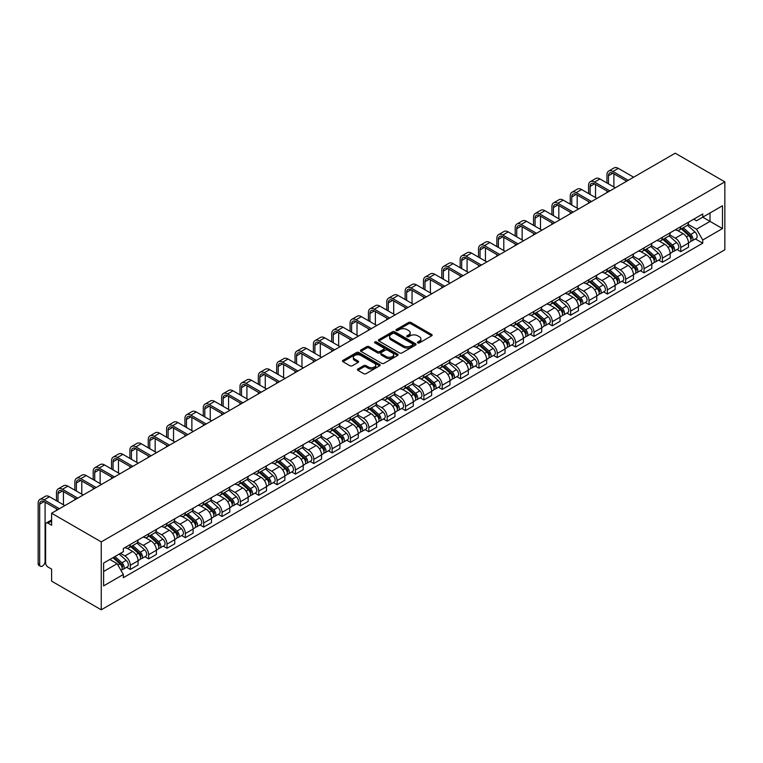<?xml version="1.0" encoding="UTF-8"?>
<svg xmlns="http://www.w3.org/2000/svg" width="763" height="763" viewBox="0 0 763 763"><rect width="100%" height="100%" fill="white"/><g stroke="black" fill="none" stroke-linecap="round" stroke-linejoin="round"><path stroke-width="1.14" d="M417.79 342.883A1.144 0.658 0 0 0 419.402 342.883L431.667 335.796A1.631 0.944 0 0 0 432.154 335.129A1.631 0.944 0 0 0 431.667 334.471L410.895 322.472A1.631 0.944 0 0 0 408.577 322.472L396.312 329.549A1.144 0.658 0 0 0 395.978 330.017A1.144 0.658 0 0 0 396.312 330.484A1.144 0.658 0 0 0 397.933 330.484L399.516 329.568A5.227 3.014 0 0 1 406.908 329.568L408.634 330.57A5.227 3.014 0 0 1 410.17 332.697A5.227 3.014 0 0 1 408.634 334.833L407.051 335.749A1.144 0.658 0 0 0 406.717 336.216A1.144 0.658 0 0 0 407.051 336.683A1.144 0.658 0 0 0 408.672 336.683L410.256 335.768A5.227 3.014 0 0 1 417.647 335.768L419.373 336.769A5.227 3.014 0 0 1 420.909 338.896A5.227 3.014 0 0 1 419.373 341.032L417.79 341.948A1.144 0.658 0 0 0 417.456 342.415A1.144 0.658 0 0 0 417.79 342.883L417.79 341.948M357.904 368.996A1.631 0.944 0 0 0 357.418 369.664A1.631 0.944 0 0 0 357.904 370.322L363.732 373.689A1.631 0.944 0 0 0 366.04 373.689L379.659 365.83A1.631 0.944 0 0 0 380.136 365.162A1.631 0.944 0 0 0 379.659 364.495L358.877 352.496A1.631 0.944 0 0 0 356.569 352.496L342.949 360.365A1.631 0.944 0 0 0 342.473 361.023A1.631 0.944 0 0 0 342.949 361.691L349.988 365.763A1.631 0.944 0 0 0 352.296 365.763L358.133 362.396A1.631 0.944 0 0 0 358.61 361.729A1.631 0.944 0 0 0 358.133 361.061L354.642 359.049A4.368 2.518 0 0 1 353.355 357.265A4.368 2.518 0 0 1 356.054 354.929A4.368 2.518 0 0 1 360.813 355.482L374.499 363.379A4.368 2.518 0 0 1 375.777 365.162A4.368 2.518 0 0 1 373.078 367.489A4.368 2.518 0 0 1 368.319 366.946L366.04 365.63A1.631 0.944 0 0 0 363.732 365.63L357.904 368.996L357.904 370.322M101.25 541.892L51.617 513.232L675.217 153.201L724.85 181.861L101.25 541.892L101.25 609.799L724.85 249.768L724.85 181.861M399.631 352.964A1.631 0.944 0 0 0 401.939 352.964L415.568 345.095A1.631 0.944 0 0 0 416.045 344.428A1.631 0.944 0 0 0 415.568 343.76L394.786 331.771A1.631 0.944 0 0 0 392.478 331.771L378.858 339.63A1.631 0.944 0 0 0 378.372 340.298A1.631 0.944 0 0 0 378.858 340.966L399.631 352.964M375.329 343.131A1.144 0.658 0 0 1 376.483 343.293L376.483 341.929L397.618 354.127A1.631 0.944 0 0 1 398.095 354.795A1.631 0.944 0 0 1 397.618 355.463L383.989 363.331A1.631 0.944 0 0 1 381.681 363.331L360.899 351.333L360.899 349.998A1.631 0.944 0 0 0 360.422 350.665A1.631 0.944 0 0 0 360.899 351.333M360.899 349.998L366.736 346.631A1.631 0.944 0 0 1 369.044 346.631L377.466 351.495A1.631 0.944 0 0 0 379.774 351.495L383.646 349.263A1.631 0.944 0 0 0 384.123 348.596A1.631 0.944 0 0 0 383.646 347.928L374.871 342.864A1.144 0.658 0 0 1 374.538 342.396A1.144 0.658 0 0 1 375.243 341.786A1.144 0.658 0 0 1 376.483 341.929M51.617 513.232L51.617 525.259L47.974 523.151A3.329 1.917 -120 0 0 46.305 522.989A3.329 1.917 -120 0 0 45.618 524.505L45.618 562.941A3.329 1.917 -120 0 0 47.974 567.014L51.617 569.122L51.617 581.139L101.25 609.799M680.739 226.678A7.649 4.416 60 0 1 679.156 230.111L686.919 225.629A7.649 4.416 -120 0 0 688.503 222.195M669.723 234.918L675.331 238.151A7.649 4.416 60 0 1 680.749 247.527L688.503 243.044A7.649 4.416 -120 0 0 683.095 233.669L677.544 230.464M688.503 243.044L688.503 247.183L680.749 251.666L677.019 249.52M679.156 230.111A7.649 4.416 60 0 1 675.389 229.768M680.749 247.527L680.749 251.666M662.398 237.274A7.649 4.416 60 0 1 660.815 240.707L668.569 236.225A7.649 4.416 -120 0 0 670.162 232.791M658.679 260.107L662.398 262.262L670.162 257.78L670.162 253.631A7.649 4.416 -120 0 0 664.745 244.265L659.194 241.06M660.815 240.707A7.649 4.416 60 0 1 657.048 240.364M651.383 245.505L656.981 248.748A7.649 4.416 60 0 1 662.398 258.113L662.398 262.262M644.048 247.861A7.649 4.416 60 0 1 642.465 251.294L650.229 246.811A7.649 4.416 -120 0 0 651.812 243.378M640.329 270.703L644.048 272.849L651.812 268.366L651.812 264.227A7.649 4.416 -120 0 0 646.404 254.861L640.844 251.647M642.465 251.294A7.649 4.416 60 0 1 638.698 250.951M633.032 256.101L638.641 259.344A7.649 4.416 60 0 1 644.048 268.71L644.048 272.849M625.698 258.457A7.649 4.416 60 0 1 624.115 261.89L631.878 257.408A7.649 4.416 -120 0 0 633.462 253.974M621.979 281.299L625.698 283.445L633.462 278.962L633.462 274.823A7.649 4.416 -120 0 0 628.054 265.448L622.494 262.243M624.115 261.89A7.649 4.416 60 0 1 620.348 261.547M614.682 266.697L620.29 269.93A7.649 4.416 60 0 1 625.698 279.306L625.698 283.445M607.348 269.053A7.649 4.416 60 0 1 605.765 272.486L613.528 268.004A7.649 4.416 -120 0 0 615.112 264.57M603.628 291.886L607.348 294.041L615.112 289.559L615.112 285.419A7.649 4.416 -120 0 0 609.704 276.044L604.143 272.839M605.765 272.486A7.649 4.416 60 0 1 601.997 272.143M596.332 277.293L601.94 280.526A7.649 4.416 60 0 1 607.348 289.892L607.348 294.041M589.007 279.639A7.649 4.416 60 0 1 587.415 283.073L595.178 278.6A7.649 4.416 -120 0 0 596.761 275.157M585.278 302.482L589.007 304.628L596.771 300.155L596.771 296.006A7.649 4.416 -120 0 0 591.354 286.64L585.803 283.426M587.415 283.073A7.649 4.416 60 0 1 583.657 282.73M577.992 287.88L583.59 291.123A7.649 4.416 60 0 1 589.007 300.488L589.007 304.628M570.657 290.236A7.649 4.416 60 0 1 569.074 293.669L576.838 289.187A7.649 4.416 -120 0 0 578.421 285.753M566.938 313.078L570.657 315.224L578.421 310.741L578.421 306.602A7.649 4.416 -120 0 0 573.003 297.227L567.453 294.022M569.074 293.669A7.649 4.416 60 0 1 565.307 293.326M559.641 298.476L565.249 301.709A7.649 4.416 60 0 1 570.657 311.085L570.657 315.224M552.307 300.832A7.649 4.416 60 0 1 550.724 304.265L558.487 299.783A7.649 4.416 -120 0 0 560.071 296.349M548.587 323.674L552.307 325.82L560.071 321.337L560.071 317.198A7.649 4.416 -120 0 0 554.663 307.823L549.102 304.618M550.724 304.265A7.649 4.416 60 0 1 546.957 303.922M541.291 309.072L546.899 312.305A7.649 4.416 60 0 1 552.307 321.671L552.307 325.82M533.957 311.418A7.649 4.416 60 0 1 532.374 314.861L540.137 310.379A7.649 4.416 -120 0 0 541.72 306.936M530.237 334.261L533.957 336.407L541.72 331.934L541.72 327.785A7.649 4.416 -120 0 0 536.313 318.419L530.752 315.205M532.374 314.861A7.649 4.416 60 0 1 528.606 314.509M522.941 319.659L528.549 322.902A7.649 4.416 60 0 1 533.957 332.267L533.957 336.407M515.607 322.015A7.649 4.416 60 0 1 514.024 325.448L521.787 320.965A7.649 4.416 -120 0 0 523.37 317.532M511.887 344.857L515.607 347.003L523.37 342.52L523.37 338.381A7.649 4.416 -120 0 0 517.963 329.006L512.412 325.801M514.024 325.448A7.649 4.416 60 0 1 510.256 325.105M504.591 330.255L510.199 333.488A7.649 4.416 60 0 1 515.607 342.864L515.607 347.003M497.266 332.611A7.649 4.416 60 0 1 495.683 336.044L503.437 331.562A7.649 4.416 -120 0 0 505.03 328.128M493.537 355.453L497.266 357.599L505.03 353.116L505.03 348.977A7.649 4.416 -120 0 0 499.612 339.602L494.062 336.397M495.683 336.044A7.649 4.416 60 0 1 491.916 335.701M486.25 340.851L491.849 344.084A7.649 4.416 60 0 1 497.266 353.46L497.266 357.599M478.916 343.197A7.649 4.416 60 0 1 477.333 346.64L485.096 342.158A7.649 4.416 -120 0 0 486.68 338.724M475.196 366.04L478.916 368.195L486.68 363.713L486.68 359.564A7.649 4.416 -120 0 0 481.272 350.198L475.711 346.984M477.333 346.64A7.649 4.416 60 0 1 473.565 346.288M467.9 351.438L473.508 354.681A7.649 4.416 60 0 1 478.916 364.046L478.916 368.195M460.566 353.794A7.649 4.416 60 0 1 458.983 357.227L466.746 352.744A7.649 4.416 -120 0 0 468.329 349.311M456.846 376.636L460.566 378.782L468.329 374.299L468.329 370.16A7.649 4.416 -120 0 0 462.922 360.785L457.361 357.58M458.983 357.227A7.649 4.416 60 0 1 455.215 356.884M449.55 362.034L455.158 365.267A7.649 4.416 60 0 1 460.566 374.643L460.566 378.782M442.216 364.39A7.649 4.416 60 0 1 440.632 367.823L448.396 363.341A7.649 4.416 -120 0 0 449.979 359.907M438.496 387.232L442.216 389.378L449.979 384.895L449.979 380.756A7.649 4.416 -120 0 0 444.571 371.381L439.011 368.176M440.632 367.823A7.649 4.416 60 0 1 436.865 367.48M431.2 372.63L436.808 375.863A7.649 4.416 60 0 1 442.216 385.239L442.216 389.378M423.875 374.976A7.649 4.416 60 0 1 422.282 378.419L430.046 373.937A7.649 4.416 -120 0 0 431.629 370.503M420.146 397.819L423.875 399.974L431.629 395.492L431.629 391.343A7.649 4.416 -120 0 0 426.221 381.977L420.671 378.772M422.282 378.419A7.649 4.416 60 0 1 418.515 378.066M412.85 383.217L418.458 386.459A7.649 4.416 60 0 1 423.875 395.825L423.875 399.974M405.525 385.573A7.649 4.416 60 0 1 403.942 389.006L411.705 384.523A7.649 4.416 -120 0 0 413.288 381.09M401.805 408.415L405.525 410.561L413.288 406.078L413.288 401.939A7.649 4.416 -120 0 0 407.871 392.573L402.32 389.359M403.942 389.006A7.649 4.416 60 0 1 400.174 388.663M394.509 393.813L400.117 397.046A7.649 4.416 60 0 1 405.525 406.421L405.525 410.561M387.175 396.169A7.649 4.416 60 0 1 385.592 399.602L393.355 395.12A7.649 4.416 -120 0 0 394.938 391.686M383.455 419.011L387.175 421.157L394.938 416.674L394.938 412.535A7.649 4.416 -120 0 0 389.531 403.16L383.97 399.955M385.592 399.602A7.649 4.416 60 0 1 381.824 399.259M376.159 404.409L381.767 407.642A7.649 4.416 60 0 1 387.175 417.018L387.175 421.157M368.825 406.765A7.649 4.416 60 0 1 367.241 410.198L375.005 405.716A7.649 4.416 -120 0 0 376.588 402.282M365.105 429.598L368.825 431.753L376.588 427.27L376.588 423.122A7.649 4.416 -120 0 0 371.18 413.756L365.62 410.551M367.241 410.198A7.649 4.416 60 0 1 363.474 409.845M357.809 414.996L363.417 418.238A7.649 4.416 60 0 1 368.825 427.604L368.825 431.753M350.475 417.351A7.649 4.416 60 0 1 348.891 420.785L356.655 416.302A7.649 4.416 -120 0 0 358.238 412.869M346.755 440.194L350.475 442.34L358.238 437.857L358.238 433.718A7.649 4.416 -120 0 0 352.83 424.352L347.279 421.138M348.891 420.785A7.649 4.416 60 0 1 345.124 420.442M339.459 425.592L345.067 428.825A7.649 4.416 60 0 1 350.475 438.2L350.475 442.34M332.134 427.948A7.649 4.416 60 0 1 330.551 431.381L338.305 426.899A7.649 4.416 -120 0 0 339.897 423.465M328.405 450.79L332.134 452.936L339.897 448.453L339.897 444.314A7.649 4.416 -120 0 0 334.48 434.939L328.929 431.734M330.551 431.381A7.649 4.416 60 0 1 326.783 431.038M321.118 436.188L326.717 439.421A7.649 4.416 60 0 1 332.134 448.797L332.134 452.936M313.784 438.544A7.649 4.416 60 0 1 312.201 441.977L319.964 437.495A7.649 4.416 -120 0 0 321.547 434.061M310.064 461.377L313.784 463.532L321.547 459.049L321.547 454.901A7.649 4.416 -120 0 0 316.14 445.535L310.579 442.33M312.201 441.977A7.649 4.416 60 0 1 308.433 441.634M302.768 446.775L308.376 450.017A7.649 4.416 60 0 1 313.784 459.383L313.784 463.532M295.434 449.13A7.649 4.416 60 0 1 293.85 452.564L301.614 448.091A7.649 4.416 -120 0 0 303.197 444.648M291.714 471.973L295.434 474.119L303.197 469.636L303.197 465.497A7.649 4.416 -120 0 0 297.789 456.131L292.229 452.917M293.85 452.564A7.649 4.416 60 0 1 290.083 452.221M284.418 457.371L290.026 460.614A7.649 4.416 60 0 1 295.434 469.979L295.434 474.119M277.083 459.727A7.649 4.416 60 0 1 275.5 463.16L283.264 458.677A7.649 4.416 -120 0 0 284.847 455.244M273.364 482.569L277.083 484.715L284.847 480.232L284.847 476.093A7.649 4.416 -120 0 0 279.439 466.718L273.879 463.513M275.5 463.16A7.649 4.416 60 0 1 271.733 462.817M266.068 467.967L271.676 471.2A7.649 4.416 60 0 1 277.083 480.576L277.083 484.715M258.743 470.323A7.649 4.416 60 0 1 257.15 473.756L264.914 469.274A7.649 4.416 -120 0 0 266.497 465.84M255.014 493.156L258.743 495.311L266.497 490.828L266.497 486.689A7.649 4.416 -120 0 0 261.089 477.314L255.538 474.109M257.15 473.756A7.649 4.416 60 0 1 253.383 473.413M247.717 478.563L253.326 481.796A7.649 4.416 60 0 1 258.743 491.162L258.743 495.311M240.393 480.909A7.649 4.416 60 0 1 238.809 484.343L246.573 479.87A7.649 4.416 -120 0 0 248.156 476.427M236.673 503.752L240.393 505.898L248.156 501.425L248.156 497.276A7.649 4.416 -120 0 0 242.739 487.91L237.188 484.696M238.809 484.343A7.649 4.416 60 0 1 235.042 484M229.377 489.15L234.975 492.393A7.649 4.416 60 0 1 240.393 501.758L240.393 505.898M222.043 491.506A7.649 4.416 60 0 1 220.459 494.939L228.223 490.456A7.649 4.416 -120 0 0 229.806 487.023M218.323 514.348L222.043 516.494L229.806 512.011L229.806 507.872A7.649 4.416 -120 0 0 224.398 498.497L218.838 495.292M220.459 494.939A7.649 4.416 60 0 1 216.692 494.596M211.027 499.746L216.635 502.979A7.649 4.416 60 0 1 222.043 512.355L222.043 516.494M203.692 502.102A7.649 4.416 60 0 1 202.109 505.535L209.873 501.053A7.649 4.416 -120 0 0 211.456 497.619M199.973 524.944L203.692 527.09L211.456 522.607L211.456 518.468A7.649 4.416 -120 0 0 206.048 509.093L200.488 505.888M202.109 505.535A7.649 4.416 60 0 1 198.342 505.192M192.677 510.342L198.285 513.575A7.649 4.416 60 0 1 203.692 522.951L203.692 527.09M185.342 512.688A7.649 4.416 60 0 1 183.759 516.131L191.523 511.649A7.649 4.416 -120 0 0 193.106 508.215M181.623 535.531L185.342 537.686L193.106 533.203L193.106 529.055A7.649 4.416 -120 0 0 187.698 519.689L182.138 516.475M183.759 516.131A7.649 4.416 60 0 1 179.992 515.778M174.326 520.929L179.934 524.171A7.649 4.416 60 0 1 185.342 533.537L185.342 537.686M167.002 523.284A7.649 4.416 60 0 1 165.409 526.718L173.172 522.235A7.649 4.416 -120 0 0 174.765 518.802M163.272 546.127L167.002 548.273L174.765 543.79L174.765 539.651A7.649 4.416 -120 0 0 169.348 530.275L163.797 527.071M165.409 526.718A7.649 4.416 60 0 1 161.651 526.375M155.986 531.525L161.584 534.758A7.649 4.416 60 0 1 167.002 544.133L167.002 548.273M148.651 533.881A7.649 4.416 60 0 1 147.068 537.314L154.832 532.832A7.649 4.416 -120 0 0 156.415 529.398M144.932 556.723L148.651 558.869L156.415 554.386L156.415 550.247A7.649 4.416 -120 0 0 150.998 540.872L145.447 537.667M147.068 537.314A7.649 4.416 60 0 1 143.301 536.971M137.636 542.121L143.244 545.354A7.649 4.416 60 0 1 148.651 554.73L148.651 558.869M130.301 544.467A7.649 4.416 60 0 1 128.718 547.91L136.482 543.428A7.649 4.416 -120 0 0 138.065 539.994M126.582 567.31L130.301 569.465L138.065 564.982L138.065 560.834A7.649 4.416 -120 0 0 132.657 551.468L127.097 548.254M128.718 547.91A7.649 4.416 60 0 1 124.951 547.557M120.42 553.366L124.894 555.95A7.649 4.416 60 0 1 130.301 565.316L130.301 569.465M693.739 219.172L696.505 220.765L722.494 205.762L710.029 212.963L710.029 221.384L696.505 229.186L688.073 224.322M103.606 571.497L117.13 563.685L123.358 574.482L103.606 585.898L103.606 563.075L123.358 551.668L123.358 548.483L702.742 213.974L702.742 217.169L722.494 228.576L702.742 239.983L696.505 229.186M722.494 205.762L722.494 228.576M123.358 574.482L123.358 577.677L702.742 243.178L702.742 239.983M117.13 563.685L109.834 559.479M695.37 238.924L702.742 243.178M418.248 343.045L419.373 342.387A5.227 3.014 0 0 0 420.909 340.26L420.909 338.896M410.17 332.697L410.17 334.06A5.227 3.014 0 0 1 408.634 336.187L407.509 336.845M431.667 334.471L431.667 335.796L410.895 323.827A1.631 0.944 0 0 0 408.577 323.827L396.77 330.646M415.568 343.76L415.568 345.095L394.786 333.126A1.631 0.944 0 0 0 392.478 333.126L378.877 340.975L378.858 339.63M412.678 344.895A1.144 0.658 0 0 0 413.012 344.428A1.144 0.658 0 0 0 412.678 343.96L394.442 333.431A1.144 0.658 0 0 0 392.821 333.431L391.152 334.404A5.227 3.014 0 0 0 389.616 336.531A5.227 3.014 0 0 0 391.152 338.667L403.617 345.868A5.227 3.014 0 0 0 411.009 345.868L412.678 344.895L412.678 346.259A1.144 0.658 0 0 0 413.012 345.792L413.012 344.428M389.616 336.531L389.616 337.895A5.227 3.014 0 0 0 391.152 340.021L391.152 338.667M412.678 346.259L411.009 347.222A5.227 3.014 0 0 1 403.617 347.222L391.152 340.021M360.928 351.342L366.736 347.985L366.736 346.631M384.123 348.596L384.123 349.959A1.631 0.944 0 0 1 383.646 350.618L379.774 352.859A1.631 0.944 0 0 1 377.466 352.859L369.044 347.985A1.631 0.944 0 0 0 366.736 347.985M376.483 343.293L397.59 355.472M386.212 356.55A4.368 2.518 0 0 0 390.971 357.094A4.368 2.518 0 0 0 393.67 354.766A4.368 2.518 0 0 0 392.392 352.983L387.566 350.198A1.631 0.944 0 0 0 385.258 350.198L381.395 352.43A1.631 0.944 0 0 0 380.918 353.097A1.631 0.944 0 0 0 381.395 353.765L386.212 356.55L386.212 357.904A4.368 2.518 0 0 0 390.971 358.448A4.368 2.518 0 0 0 393.67 356.121L393.67 354.766M380.918 353.097L380.918 354.452A1.631 0.944 0 0 0 381.395 355.119L381.395 353.765M386.212 357.904L381.395 355.119M375.777 365.162L375.777 366.517A4.368 2.518 0 0 1 373.078 368.844A4.368 2.518 0 0 1 368.319 368.3L366.04 366.984A1.631 0.944 0 0 0 363.732 366.984L357.923 370.341M353.355 357.265L353.355 358.62A4.368 2.518 0 0 0 354.642 360.403L354.642 359.049M358.105 362.406L354.642 360.403M379.64 365.839L358.877 353.851A1.631 0.944 0 0 0 356.569 353.851L342.969 361.71L342.949 360.365M681.273 228.89L688.751 235.557A4.158 2.403 60 0 1 690.057 241.995L688.503 242.892M681.473 229.072L684.993 231.103M682.027 228.452L690.353 235.881A1.993 1.154 60 0 1 690.973 238.962A1.993 1.154 60 0 1 690.792 239.038M683.276 227.736L690.753 234.403A4.158 2.403 60 0 1 692.06 240.841A4.158 2.403 60 0 1 690.801 240.974M687.444 225.238L694.988 231.962A4.158 2.403 60 0 1 696.295 238.39L692.06 240.841M608.473 183.864L608.473 175.786A6.238 3.605 60 0 1 609.761 172.924A6.238 3.605 60 0 1 612.88 173.239L626.7 181.213M633.643 177.207L618.288 168.346A8.403 4.845 -120 0 0 614.091 167.927L608.683 171.055A8.403 4.845 -120 0 0 606.938 174.899L606.938 182.977M628.226 180.335L612.88 171.475A8.403 4.845 -120 0 0 608.683 171.055M606.938 190.988L606.938 192.619M613.881 186.983L613.881 173.811M662.923 239.487L670.4 246.153A4.158 2.403 60 0 1 671.707 252.582L670.152 253.478M663.123 239.658L666.643 241.69M663.676 239.048L672.003 246.468A1.993 1.154 60 0 1 672.623 249.558A1.993 1.154 60 0 1 672.441 249.635M664.926 238.333L672.403 244.999A4.158 2.403 60 0 1 673.71 251.428A4.158 2.403 60 0 1 672.451 251.561M669.094 235.824L676.638 242.558A4.158 2.403 60 0 1 677.945 248.986L673.71 251.428M644.582 250.073L652.06 256.75A4.158 2.403 60 0 1 653.357 263.178L651.812 264.074M644.773 250.254L648.292 252.286M645.336 249.644L653.653 257.064A1.993 1.154 60 0 1 654.282 260.154A1.993 1.154 60 0 1 654.101 260.221M646.576 248.919L654.053 255.595A4.158 2.403 60 0 1 655.36 262.024A4.158 2.403 60 0 1 654.101 262.157M650.744 246.42L658.288 253.154A4.158 2.403 60 0 1 659.594 259.582L655.36 262.024M590.123 194.46L590.123 186.372A6.238 3.605 60 0 1 591.411 183.521A6.238 3.605 60 0 1 594.53 183.826L608.349 191.809M615.293 187.803L599.937 178.943A8.403 4.845 -120 0 0 595.741 178.523L590.333 181.651A8.403 4.845 -120 0 0 588.588 185.495L588.588 193.573M609.885 190.922L594.53 182.061A8.403 4.845 -120 0 0 590.333 181.651M588.588 201.585L588.588 203.216M595.531 197.579L595.531 184.408M571.773 205.047L571.773 196.968A6.238 3.605 60 0 1 573.061 194.117A6.238 3.605 60 0 1 576.179 194.422L589.999 202.405M596.943 198.39L581.597 189.529A8.403 4.845 -120 0 0 577.391 189.119L571.983 192.238A8.403 4.845 -120 0 0 570.247 196.081L570.247 204.169M591.535 201.518L576.179 192.657A8.403 4.845 -120 0 0 571.983 192.238M570.247 212.181L570.247 213.812M577.181 208.175L577.181 195.004M626.232 260.669L633.71 267.346A4.158 2.403 60 0 1 635.016 273.774L633.462 274.67M626.433 260.851L629.952 262.882M626.986 260.231L635.302 267.66A1.993 1.154 60 0 1 635.932 270.741A1.993 1.154 60 0 1 635.751 270.817M628.226 259.515L635.703 266.192A4.158 2.403 60 0 1 637.01 272.62A4.158 2.403 60 0 1 635.76 272.753M632.403 257.017L639.938 263.74A4.158 2.403 60 0 1 641.244 270.169L637.01 272.62M607.882 271.266L615.36 277.932A4.158 2.403 60 0 1 616.666 284.361L615.112 285.257M608.082 271.437L611.602 273.469M608.636 270.827L616.952 278.247A1.993 1.154 60 0 1 617.582 281.337A1.993 1.154 60 0 1 617.401 281.413M609.885 270.112L617.362 276.778A4.158 2.403 60 0 1 618.659 283.207A4.158 2.403 60 0 1 617.41 283.34M614.053 267.603L621.597 274.337A4.158 2.403 60 0 1 622.894 280.765L618.659 283.207M589.532 281.852L597.009 288.528A4.158 2.403 60 0 1 598.316 294.957L596.761 295.853M589.732 282.033L593.252 284.065M590.285 281.423L598.612 288.843A1.993 1.154 60 0 1 599.232 291.933A1.993 1.154 60 0 1 599.05 292M591.535 280.698L599.012 287.374A4.158 2.403 60 0 1 600.319 293.803A4.158 2.403 60 0 1 599.06 293.936M595.703 278.199L603.247 284.933A4.158 2.403 60 0 1 604.554 291.361L600.319 293.803M553.423 215.643L553.423 207.565A6.238 3.605 60 0 1 554.72 204.703A6.238 3.605 60 0 1 557.839 205.018L571.659 212.991M578.592 208.986L563.247 200.125A8.403 4.845 -120 0 0 559.05 199.706L553.633 202.834A8.403 4.845 -120 0 0 551.897 206.678L551.897 214.756M573.185 212.114L557.839 203.254A8.403 4.845 -120 0 0 553.633 202.834M551.897 222.777L551.897 224.398M558.831 218.762L558.831 205.59M535.073 226.239L535.073 218.151A6.238 3.605 60 0 1 536.37 215.3A6.238 3.605 60 0 1 539.489 215.605L553.309 223.588M560.242 219.582L544.896 210.722A8.403 4.845 -120 0 0 540.7 210.302L535.292 213.43A8.403 4.845 -120 0 0 533.547 217.274L533.547 225.352M554.835 222.701L539.489 213.84A8.403 4.845 -120 0 0 535.292 213.43M533.547 233.364L533.547 234.994M540.49 229.358L540.49 216.187M516.732 236.826L516.732 228.747A6.238 3.605 60 0 1 518.02 225.896A6.238 3.605 60 0 1 521.139 226.201L534.958 234.184M541.902 230.178L526.546 221.308A8.403 4.845 -120 0 0 522.35 220.898L516.942 224.017A8.403 4.845 -120 0 0 515.197 227.86L515.197 235.948M536.484 233.297L521.139 224.436A8.403 4.845 -120 0 0 516.942 224.017M515.197 243.96L515.197 245.591M522.14 239.954L522.14 226.783M571.182 292.448L578.659 299.125A4.158 2.403 60 0 1 579.966 305.553L578.421 306.449M571.382 292.63L574.901 294.661M571.945 292.01L580.261 299.439A1.993 1.154 60 0 1 580.891 302.52A1.993 1.154 60 0 1 580.7 302.596M573.185 291.294L580.662 297.971A4.158 2.403 60 0 1 581.969 304.399A4.158 2.403 60 0 1 580.71 304.532M577.353 288.796L584.897 295.519A4.158 2.403 60 0 1 586.203 301.948L581.969 304.399M498.382 247.422L498.382 239.344A6.238 3.605 60 0 1 499.67 236.482A6.238 3.605 60 0 1 502.788 236.797L516.608 244.77M523.552 240.765L508.206 231.904A8.403 4.845 -120 0 0 504 231.485L498.592 234.613A8.403 4.845 -120 0 0 496.856 238.457L496.856 246.535M518.144 243.893L502.788 235.033A8.403 4.845 -120 0 0 498.592 234.613M496.856 254.556L496.856 256.177M503.79 250.541L503.79 237.369M552.841 303.045L560.319 309.711A4.158 2.403 60 0 1 561.616 316.14L560.071 317.036M553.032 303.216L556.551 305.248M553.595 302.606L561.911 310.026A1.993 1.154 60 0 1 562.541 313.116A1.993 1.154 60 0 1 562.36 313.192M554.835 301.89L562.312 308.557A4.158 2.403 60 0 1 563.619 314.985A4.158 2.403 60 0 1 562.36 315.119M559.002 299.382L566.547 306.116A4.158 2.403 60 0 1 567.853 312.544L563.619 314.985M480.032 258.018L480.032 249.93A6.238 3.605 60 0 1 481.329 247.078A6.238 3.605 60 0 1 484.448 247.384L498.268 255.367M505.201 251.361L489.856 242.5A8.403 4.845 -120 0 0 485.649 242.081L480.242 245.209A8.403 4.845 -120 0 0 478.506 249.053L478.506 257.131M499.794 254.48L484.448 245.619A8.403 4.845 -120 0 0 480.242 245.209M478.506 265.142L478.506 266.773M485.44 261.137L485.44 247.965M534.491 313.631L541.968 320.307A4.158 2.403 60 0 1 543.275 326.736L541.72 327.632M534.691 313.812L538.211 315.844M535.245 313.202L543.561 320.622A1.993 1.154 60 0 1 544.191 323.712A1.993 1.154 60 0 1 544.009 323.779M536.494 312.477L543.962 319.153A4.158 2.403 60 0 1 545.268 325.582A4.158 2.403 60 0 1 544.019 325.715M540.662 309.978L548.196 316.712A4.158 2.403 60 0 1 549.503 323.14L545.268 325.582M461.682 268.605L461.682 260.526A6.238 3.605 60 0 1 462.979 257.675A6.238 3.605 60 0 1 466.098 257.98L479.917 265.963M486.851 261.957L471.505 253.087A8.403 4.845 -120 0 0 467.309 252.677L461.892 255.796A8.403 4.845 -120 0 0 460.156 259.649L460.156 267.727M481.443 265.076L466.098 256.215A8.403 4.845 -120 0 0 461.892 255.796M460.156 275.739L460.156 277.37M467.099 271.733L467.099 258.562M516.141 324.227L523.618 330.904A4.158 2.403 60 0 1 524.925 337.332L523.37 338.228M516.341 324.409L519.861 326.44M516.894 323.789L525.211 331.218A1.993 1.154 60 0 1 525.841 334.299A1.993 1.154 60 0 1 525.659 334.375M518.144 323.073L525.621 329.75A4.158 2.403 60 0 1 526.928 336.178A4.158 2.403 60 0 1 525.669 336.311M522.312 320.574L529.856 327.298A4.158 2.403 60 0 1 531.153 333.727L526.928 336.178M443.341 279.201L443.341 271.123A6.238 3.605 60 0 1 444.629 268.261A6.238 3.605 60 0 1 447.747 268.576L461.567 276.549M468.511 272.544L453.155 263.683A8.403 4.845 -120 0 0 448.959 263.273L443.551 266.392A8.403 4.845 -120 0 0 441.806 270.236L441.806 278.314M463.093 275.672L447.747 266.812A8.403 4.845 -120 0 0 443.551 266.392M441.806 286.335L441.806 287.956M448.749 282.329L448.749 269.148M497.791 334.823L505.268 341.49A4.158 2.403 60 0 1 506.575 347.928L505.02 348.815M497.991 334.995L501.51 337.027M498.544 334.385L506.87 341.814A1.993 1.154 60 0 1 507.49 344.895A1.993 1.154 60 0 1 507.309 344.971M499.794 333.669L507.271 340.336A4.158 2.403 60 0 1 508.578 346.764A4.158 2.403 60 0 1 507.319 346.898M503.961 331.161L511.506 337.895A4.158 2.403 60 0 1 512.812 344.323L508.578 346.764M424.991 289.797L424.991 281.709A6.238 3.605 60 0 1 426.279 278.857A6.238 3.605 60 0 1 429.397 279.163L443.217 287.146M450.16 283.14L434.805 274.279A8.403 4.845 -120 0 0 430.609 273.86L425.201 276.988A8.403 4.845 -120 0 0 423.455 280.832L423.455 288.91M444.743 286.259L429.397 277.398A8.403 4.845 -120 0 0 425.201 276.988M423.455 296.921L423.455 298.552M430.399 292.916L430.399 279.744M479.45 345.42L486.918 352.086A4.158 2.403 60 0 1 488.225 358.515L486.68 359.411M479.641 345.591L483.16 347.623M480.204 344.981L488.52 352.401A1.993 1.154 60 0 1 489.15 355.491A1.993 1.154 60 0 1 488.969 355.558M481.443 344.256L488.921 350.932A4.158 2.403 60 0 1 490.228 357.361A4.158 2.403 60 0 1 488.969 357.494M485.611 341.757L493.156 348.491A4.158 2.403 60 0 1 494.462 354.919L490.228 357.361M406.641 300.384L406.641 292.305A6.238 3.605 60 0 1 407.928 289.454A6.238 3.605 60 0 1 411.047 289.759L424.867 297.742M431.81 293.736L416.464 284.876A8.403 4.845 -120 0 0 412.258 284.456L406.851 287.575A8.403 4.845 -120 0 0 405.115 291.428L405.115 299.506M426.403 296.855L411.047 287.994A8.403 4.845 -120 0 0 406.851 287.575M405.115 307.518L405.115 309.149M412.049 303.512L412.049 290.341M461.1 356.006L468.577 362.683A4.158 2.403 60 0 1 469.884 369.111L468.329 370.007M461.3 356.187L464.82 358.219M461.853 355.577L470.17 362.997A1.993 1.154 60 0 1 470.8 366.087A1.993 1.154 60 0 1 470.618 366.154M463.093 354.852L470.571 361.528A4.158 2.403 60 0 1 471.877 367.957A4.158 2.403 60 0 1 470.628 368.09M467.271 352.353L474.805 359.077A4.158 2.403 60 0 1 476.112 365.515L471.877 367.957M388.291 310.98L388.291 302.901A6.238 3.605 60 0 1 389.588 300.04A6.238 3.605 60 0 1 392.707 300.355L406.526 308.328M413.46 304.323L398.114 295.462A8.403 4.845 -120 0 0 393.918 295.052L388.501 298.171A8.403 4.845 -120 0 0 386.765 302.014L386.765 310.102M408.052 307.451L392.707 298.591A8.403 4.845 -120 0 0 388.501 298.171M386.765 318.114L386.765 319.745M393.698 314.108L393.698 300.927M442.75 366.602L450.227 373.269A4.158 2.403 60 0 1 451.534 379.707L449.979 380.603M442.95 366.774L446.469 368.806M443.503 366.164L451.82 373.593A1.993 1.154 60 0 1 452.449 376.674A1.993 1.154 60 0 1 452.268 376.75M444.753 365.448L452.23 372.115A4.158 2.403 60 0 1 453.527 378.553A4.158 2.403 60 0 1 452.278 378.686M448.921 362.94L456.455 369.673A4.158 2.403 60 0 1 457.762 376.102L453.527 378.553M369.941 321.576L369.941 313.498A6.238 3.605 60 0 1 371.238 310.636A6.238 3.605 60 0 1 374.356 310.951L388.176 318.924M395.11 314.919L379.764 306.058A8.403 4.845 -120 0 0 375.568 305.639L370.15 308.767A8.403 4.845 -120 0 0 368.415 312.611L368.415 320.689M389.702 318.047L374.356 309.177A8.403 4.845 -120 0 0 370.15 308.767M368.415 328.7L368.415 330.331M375.358 324.695L375.358 311.523M424.4 377.199L431.877 383.865A4.158 2.403 60 0 1 433.184 390.294L431.629 391.19M424.6 377.37L428.119 379.402M425.153 376.76L433.479 384.18A1.993 1.154 60 0 1 434.099 387.27A1.993 1.154 60 0 1 433.918 387.337M426.403 376.045L433.88 382.711A4.158 2.403 60 0 1 435.187 389.14A4.158 2.403 60 0 1 433.928 389.273M430.57 373.536L438.115 380.27A4.158 2.403 60 0 1 439.421 386.698L435.187 389.14M351.6 332.163L351.6 324.084A6.238 3.605 60 0 1 352.887 321.233A6.238 3.605 60 0 1 356.006 321.538L369.826 329.521M376.769 325.515L361.414 316.655A8.403 4.845 -120 0 0 357.218 316.235L351.81 319.354A8.403 4.845 -120 0 0 350.064 323.207L350.064 331.285M371.352 328.634L356.006 319.773A8.403 4.845 -120 0 0 351.81 319.354M350.064 339.297L350.064 340.927M357.008 335.291L357.008 322.12M406.05 387.785L413.527 394.461A4.158 2.403 60 0 1 414.834 400.89L413.288 401.786M406.25 387.966L409.769 389.998M406.813 387.356L415.129 394.776A1.993 1.154 60 0 1 415.749 397.866A1.993 1.154 60 0 1 415.568 397.933M408.052 386.631L415.53 393.307A4.158 2.403 60 0 1 416.836 399.736A4.158 2.403 60 0 1 415.577 399.869M412.22 384.132L419.764 390.856A4.158 2.403 60 0 1 421.071 397.294L416.836 399.736M333.25 342.759L333.25 334.68A6.238 3.605 60 0 1 334.537 331.829A6.238 3.605 60 0 1 337.656 332.134L351.476 340.107M358.419 336.101L343.073 327.241A8.403 4.845 -120 0 0 338.867 326.831L333.46 329.95A8.403 4.845 -120 0 0 331.724 333.793L331.724 341.881M353.011 339.23L337.656 330.369A8.403 4.845 -120 0 0 333.46 329.95M331.724 349.893L331.724 351.524M338.658 345.887L338.658 332.706M387.709 398.381L395.186 405.048A4.158 2.403 60 0 1 396.483 411.486L394.938 412.382M387.9 398.553L391.419 400.594M388.462 397.943L396.779 405.372A1.993 1.154 60 0 1 397.409 408.453A1.993 1.154 60 0 1 397.227 408.529M389.702 397.227L397.18 403.894A4.158 2.403 60 0 1 398.486 410.332A4.158 2.403 60 0 1 397.227 410.465M393.87 394.719L401.414 401.452A4.158 2.403 60 0 1 402.721 407.881L398.486 410.332M314.9 353.355L314.9 345.277A6.238 3.605 60 0 1 316.187 342.415A6.238 3.605 60 0 1 319.306 342.73L333.126 350.703M340.069 346.698L324.723 337.837A8.403 4.845 -120 0 0 320.517 337.418L315.109 340.546A8.403 4.845 -120 0 0 313.374 344.39L313.374 352.468M334.661 349.826L319.306 340.956A8.403 4.845 -120 0 0 315.109 340.546M313.374 360.479L313.374 362.11M320.307 356.474L320.307 343.302M369.359 408.978L376.836 415.644A4.158 2.403 60 0 1 378.143 422.073L376.588 422.969M369.559 409.149L373.078 411.181M370.112 408.539L378.429 415.959A1.993 1.154 60 0 1 379.058 419.049A1.993 1.154 60 0 1 378.877 419.125M371.362 407.824L378.829 414.49A4.158 2.403 60 0 1 380.136 420.918A4.158 2.403 60 0 1 378.887 421.052M375.53 405.315L383.064 412.049A4.158 2.403 60 0 1 384.371 418.477L380.136 420.918M296.549 363.951L296.549 355.863A6.238 3.605 60 0 1 297.847 353.011A6.238 3.605 60 0 1 300.965 353.317L314.785 361.3M321.719 357.294L306.373 348.433A8.403 4.845 -120 0 0 302.177 348.014L296.759 351.142A8.403 4.845 -120 0 0 295.023 354.986L295.023 363.064M316.311 360.413L300.965 351.552A8.403 4.845 -120 0 0 296.759 351.142M295.023 371.076L295.023 372.706M301.967 367.07L301.967 353.898M351.009 419.564L358.486 426.24A4.158 2.403 60 0 1 359.793 432.669L358.238 433.565M351.209 419.745L354.728 421.777M351.762 419.135L360.079 426.555A1.993 1.154 60 0 1 360.708 429.645A1.993 1.154 60 0 1 360.527 429.712M353.011 418.41L360.489 425.086A4.158 2.403 60 0 1 361.796 431.515A4.158 2.403 60 0 1 360.537 431.648M357.179 415.911L364.724 422.635A4.158 2.403 60 0 1 366.021 429.073L361.796 431.515M278.199 374.538L278.199 366.459A6.238 3.605 60 0 1 279.496 363.608A6.238 3.605 60 0 1 282.615 363.913L296.435 371.896M303.369 367.88L288.023 359.02A8.403 4.845 -120 0 0 283.826 358.61L278.419 361.729A8.403 4.845 -120 0 0 276.673 365.572L276.673 373.66M297.961 371.009L282.615 362.148A8.403 4.845 -120 0 0 278.419 361.729M276.673 381.672L276.673 383.303M283.617 377.666L283.617 364.485M332.658 430.16L340.136 436.837A4.158 2.403 60 0 1 341.442 443.265L339.888 444.161M332.859 430.342L336.378 432.373M333.412 429.722L341.738 437.151A1.993 1.154 60 0 1 342.358 440.232A1.993 1.154 60 0 1 342.177 440.308M334.661 429.006L342.139 435.673A4.158 2.403 60 0 1 343.445 442.111A4.158 2.403 60 0 1 342.186 442.244M338.829 426.507L346.373 433.231A4.158 2.403 60 0 1 347.68 439.66L343.445 442.111M259.859 385.134L259.859 377.056A6.238 3.605 60 0 1 261.146 374.194A6.238 3.605 60 0 1 264.265 374.509L278.085 382.482M285.028 378.477L269.673 369.616A8.403 4.845 -120 0 0 265.476 369.197L260.069 372.325A8.403 4.845 -120 0 0 258.323 376.169L258.323 384.247M279.611 381.605L264.265 372.745A8.403 4.845 -120 0 0 260.069 372.325M258.323 392.258L258.323 393.889M265.266 388.253L265.266 375.081M314.318 440.756L321.786 447.423A4.158 2.403 60 0 1 323.092 453.851L321.547 454.748M314.509 440.928L318.028 442.96M315.071 440.318L323.388 447.738A1.993 1.154 60 0 1 324.017 450.828A1.993 1.154 60 0 1 323.836 450.904M316.311 439.602L323.789 446.269A4.158 2.403 60 0 1 325.095 452.697A4.158 2.403 60 0 1 323.836 452.831M320.479 437.094L328.023 443.828A4.158 2.403 60 0 1 329.33 450.256L325.095 452.697M241.509 395.73L241.509 387.642A6.238 3.605 60 0 1 242.796 384.79A6.238 3.605 60 0 1 245.915 385.096L259.735 393.079M266.678 389.073L251.332 380.212A8.403 4.845 -120 0 0 247.126 379.793L241.718 382.921A8.403 4.845 -120 0 0 239.983 386.765L239.983 394.843M261.27 392.192L245.915 383.331A8.403 4.845 -120 0 0 241.718 382.921M239.983 402.854L239.983 404.485M246.916 398.849L246.916 385.677M295.968 451.343L303.445 458.019A4.158 2.403 60 0 1 304.752 464.448L303.197 465.344M296.158 451.524L299.678 453.556M296.721 450.914L305.038 458.334A1.993 1.154 60 0 1 305.667 461.424A1.993 1.154 60 0 1 305.486 461.491M297.961 450.189L305.438 456.865A4.158 2.403 60 0 1 306.745 463.294A4.158 2.403 60 0 1 305.486 463.427M302.129 447.69L309.673 454.424A4.158 2.403 60 0 1 310.98 460.852L306.745 463.294M223.158 406.317L223.158 398.238A6.238 3.605 60 0 1 224.456 395.387A6.238 3.605 60 0 1 227.574 395.692L241.394 403.675M248.328 399.669L232.982 390.799A8.403 4.845 -120 0 0 228.776 390.389L223.368 393.508A8.403 4.845 -120 0 0 221.632 397.351L221.632 405.439M242.92 402.788L227.574 393.927A8.403 4.845 -120 0 0 223.368 393.508M221.632 413.451L221.632 415.082M228.566 409.445L228.566 396.274M277.618 461.939L285.095 468.616A4.158 2.403 60 0 1 286.402 475.044L284.847 475.94M277.818 462.12L281.337 464.152M278.371 461.501L286.688 468.93A1.993 1.154 60 0 1 287.317 472.011A1.993 1.154 60 0 1 287.136 472.087M279.62 460.785L287.098 467.461A4.158 2.403 60 0 1 288.395 473.89A4.158 2.403 60 0 1 287.146 474.023M283.788 458.286L291.323 465.01A4.158 2.403 60 0 1 292.63 471.439L288.395 473.89M204.808 416.913L204.808 408.834A6.238 3.605 60 0 1 206.105 405.973A6.238 3.605 60 0 1 209.224 406.288L223.044 414.261M229.978 410.256L214.632 401.395A8.403 4.845 -120 0 0 210.435 400.976L205.018 404.104A8.403 4.845 -120 0 0 203.282 407.947L203.282 416.026M224.57 413.384L209.224 404.524A8.403 4.845 -120 0 0 205.018 404.104M203.282 424.047L203.282 425.668M210.226 420.031L210.226 406.86M259.267 472.535L266.745 479.202A4.158 2.403 60 0 1 268.051 485.63L266.497 486.527M259.468 472.707L262.987 474.739M260.021 472.097L268.347 479.517A1.993 1.154 60 0 1 268.967 482.607A1.993 1.154 60 0 1 268.786 482.683M261.27 471.381L268.748 478.048A4.158 2.403 60 0 1 270.054 484.476A4.158 2.403 60 0 1 268.795 484.61M265.438 468.873L272.982 475.607A4.158 2.403 60 0 1 274.289 482.035L270.054 484.476M186.468 427.509L186.468 419.421A6.238 3.605 60 0 1 187.755 416.569A6.238 3.605 60 0 1 190.874 416.875L204.694 424.857M211.637 420.852L196.282 411.991A8.403 4.845 -120 0 0 192.085 411.572L186.677 414.7A8.403 4.845 -120 0 0 184.932 418.544L184.932 426.622M206.22 423.97L190.874 415.11A8.403 4.845 -120 0 0 186.677 414.7M184.932 434.633L184.932 436.264M191.875 430.628L191.875 417.456M240.917 483.122L248.395 489.798A4.158 2.403 60 0 1 249.701 496.227L248.147 497.123M241.118 483.303L244.637 485.335M241.671 482.693L249.997 490.113A1.993 1.154 60 0 1 250.617 493.203A1.993 1.154 60 0 1 250.436 493.27M242.92 481.968L250.398 488.644A4.158 2.403 60 0 1 251.704 495.073A4.158 2.403 60 0 1 250.445 495.206M247.088 479.469L254.632 486.203A4.158 2.403 60 0 1 255.939 492.631L251.704 495.073M168.118 438.096L168.118 430.017A6.238 3.605 60 0 1 169.405 427.166A6.238 3.605 60 0 1 172.524 427.471L186.344 435.454M193.287 431.448L177.941 422.578A8.403 4.845 -120 0 0 173.735 422.168L168.327 425.287A8.403 4.845 -120 0 0 166.582 429.14L166.582 437.218M187.879 434.567L172.524 425.706A8.403 4.845 -120 0 0 168.327 425.287M166.582 445.23L166.582 446.86M173.525 441.224L173.525 428.053M222.577 493.718L230.054 500.394A4.158 2.403 60 0 1 231.351 506.823L229.806 507.719M222.767 493.899L226.287 495.931M223.33 493.28L231.647 500.709A1.993 1.154 60 0 1 232.276 503.79A1.993 1.154 60 0 1 232.095 503.866M224.57 492.564L232.047 499.24A4.158 2.403 60 0 1 233.354 505.669A4.158 2.403 60 0 1 232.095 505.802M228.738 490.065L236.282 496.789A4.158 2.403 60 0 1 237.589 503.218L233.354 505.669M149.767 448.692L149.767 440.613A6.238 3.605 60 0 1 151.055 437.752A6.238 3.605 60 0 1 154.174 438.067L167.994 446.04M174.937 442.035L159.591 433.174A8.403 4.845 -120 0 0 155.385 432.764L149.977 435.883A8.403 4.845 -120 0 0 148.241 439.726L148.241 447.805M169.529 445.163L154.174 436.302A8.403 4.845 -120 0 0 149.977 435.883M148.241 455.826L148.241 457.447M155.175 451.82L155.175 438.639M204.226 504.314L211.704 510.981A4.158 2.403 60 0 1 213.011 517.409L211.456 518.306M204.427 504.486L207.946 506.518M204.98 503.876L213.297 511.296A1.993 1.154 60 0 1 213.926 514.386A1.993 1.154 60 0 1 213.745 514.462M206.22 503.16L213.697 509.827A4.158 2.403 60 0 1 215.004 516.255A4.158 2.403 60 0 1 213.754 516.389M210.397 500.652L217.932 507.385A4.158 2.403 60 0 1 219.239 513.814L215.004 516.255M131.417 459.288L131.417 451.2A6.238 3.605 60 0 1 132.714 448.348A6.238 3.605 60 0 1 135.833 448.654L149.653 456.636M156.587 452.631L141.241 443.77A8.403 4.845 -120 0 0 137.044 443.351L131.627 446.479A8.403 4.845 -120 0 0 129.891 450.323L129.891 458.401M151.179 455.749L135.833 446.889A8.403 4.845 -120 0 0 131.627 446.479M129.891 466.412L129.891 468.043M136.825 462.407L136.825 449.235M185.876 514.901L193.354 521.577A4.158 2.403 60 0 1 194.66 528.006L193.106 528.902M186.077 515.082L189.596 517.114M186.63 514.472L194.947 521.892A1.993 1.154 60 0 1 195.576 524.982A1.993 1.154 60 0 1 195.395 525.049M187.879 513.747L195.357 520.423A4.158 2.403 60 0 1 196.654 526.851A4.158 2.403 60 0 1 195.404 526.985M192.047 511.248L199.591 517.982A4.158 2.403 60 0 1 200.888 524.41L196.654 526.851M113.067 469.874L113.067 461.796A6.238 3.605 60 0 1 114.364 458.945A6.238 3.605 60 0 1 117.483 459.25L131.303 467.233M138.237 463.227L122.891 454.357A8.403 4.845 -120 0 0 118.694 453.947L113.286 457.066A8.403 4.845 -120 0 0 111.541 460.919L111.541 468.997M132.829 466.346L117.483 457.485A8.403 4.845 -120 0 0 113.286 457.066M111.541 477.009L111.541 478.639M118.484 473.003L118.484 459.831M167.526 525.497L175.004 532.173A4.158 2.403 60 0 1 176.31 538.602L174.756 539.498M167.726 525.678L171.246 527.71M168.28 525.068L176.606 532.488A1.993 1.154 60 0 1 177.226 535.569A1.993 1.154 60 0 1 177.045 535.645M169.529 524.343L177.006 531.019A4.158 2.403 60 0 1 178.313 537.448A4.158 2.403 60 0 1 177.054 537.581M173.697 521.844L181.241 528.568A4.158 2.403 60 0 1 182.548 535.006L178.313 537.448M94.726 480.471L94.726 472.392A6.238 3.605 60 0 1 96.014 469.531A6.238 3.605 60 0 1 99.133 469.846L112.953 477.819M119.896 473.813L104.541 464.953A8.403 4.845 -120 0 0 100.344 464.543L94.936 467.662A8.403 4.845 -120 0 0 93.191 471.505L93.191 479.584M114.479 476.942L99.133 468.081A8.403 4.845 -120 0 0 94.936 467.662M93.191 487.605L93.191 489.226M100.134 483.599L100.134 470.418M149.176 536.093L156.653 542.76A4.158 2.403 60 0 1 157.96 549.198L156.415 550.085M149.376 536.265L152.896 538.296M149.939 535.655L158.256 543.084A1.993 1.154 60 0 1 158.885 546.165A1.993 1.154 60 0 1 158.694 546.241M151.179 534.939L158.656 541.606A4.158 2.403 60 0 1 159.963 548.044A4.158 2.403 60 0 1 158.704 548.177M155.347 532.431L162.891 539.164A4.158 2.403 60 0 1 164.198 545.593L159.963 548.044M76.376 491.067L76.376 482.979A6.238 3.605 60 0 1 77.664 480.127A6.238 3.605 60 0 1 80.783 480.432L94.602 488.415M101.546 484.41L86.2 475.549A8.403 4.845 -120 0 0 81.994 475.13L76.586 478.258A8.403 4.845 -120 0 0 74.85 482.102L74.85 490.18M96.138 487.528L80.783 478.668A8.403 4.845 -120 0 0 76.586 478.258M74.85 498.191L74.85 499.822M81.784 494.186L81.784 481.014M130.835 546.69L138.313 553.356A4.158 2.403 60 0 1 139.61 559.784L138.065 560.681M131.026 546.861L134.546 548.893M131.589 546.251L139.906 553.671A1.993 1.154 60 0 1 140.535 556.761A1.993 1.154 60 0 1 140.354 556.828M132.829 545.535L140.306 552.202A4.158 2.403 60 0 1 141.613 558.63A4.158 2.403 60 0 1 140.354 558.764M136.997 543.027L144.541 549.761A4.158 2.403 60 0 1 145.847 556.189L141.613 558.63M58.026 501.653L58.026 493.575A6.238 3.605 60 0 1 59.323 490.723A6.238 3.605 60 0 1 62.442 491.029L76.262 499.012M83.196 495.006L67.85 486.145A8.403 4.845 -120 0 0 63.644 485.726L58.236 488.845A8.403 4.845 -120 0 0 56.5 492.698L56.5 500.776M77.788 498.125L62.442 489.264A8.403 4.845 -120 0 0 58.236 488.845M56.5 508.787L56.5 510.418M63.434 504.782L63.434 491.61M112.943 557.686L119.963 563.952A4.158 2.403 60 0 1 121.269 570.381L121.059 570.495M113.01 557.648L116.205 559.489M113.697 557.248L121.555 564.267A1.993 1.154 60 0 1 122.185 567.357A1.993 1.154 60 0 1 122.004 567.424M114.936 556.532L121.956 562.798A4.158 2.403 60 0 1 123.263 569.227A4.158 2.403 60 0 1 122.013 569.36M119.171 554.091L126.191 560.347A4.158 2.403 60 0 1 127.497 566.785L123.263 569.227M40.468 566.289L38.942 565.412A3.825 2.213 -60 0 1 38.15 563.657L39.676 564.534A3.825 2.213 120 0 0 40.468 566.289A3.825 2.213 120 0 0 43.415 565.269A3.825 2.213 120 0 0 45.093 561.415L45.093 502.197M39.676 564.534L39.676 504.171A6.238 3.605 60 0 1 40.973 501.31A6.238 3.605 60 0 1 44.092 501.625L57.912 509.598M64.845 505.592L49.5 496.732A8.403 4.845 -120 0 0 45.303 496.322L39.886 499.441A8.403 4.845 -120 0 0 38.15 503.284L38.15 563.657M59.438 508.721L44.092 499.86A8.403 4.845 -120 0 0 39.886 499.441M148.651 554.73L156.415 550.247M167.002 544.133L174.765 539.651M185.342 533.537L193.106 529.055M203.692 522.951L211.456 518.468M222.043 512.355L229.806 507.872M240.393 501.758L248.156 497.276M258.743 491.162L266.497 486.689M277.083 480.576L284.847 476.093M295.434 469.979L303.197 465.497M313.784 459.383L321.547 454.901M332.134 448.797L339.897 444.314M350.475 438.2L358.238 433.718M368.825 427.604L376.588 423.122M387.175 417.018L394.938 412.535M405.525 406.421L413.288 401.939M423.875 395.825L431.629 391.343M442.216 385.239L449.979 380.756M460.566 374.643L468.329 370.16M478.916 364.046L486.68 359.564M497.266 353.46L505.03 348.977M515.607 342.864L523.37 338.381M533.957 332.267L541.72 327.785M552.307 321.671L560.071 317.198M570.657 311.085L578.421 306.602M589.007 300.488L596.771 296.006M607.348 289.892L615.112 285.419M625.698 279.306L633.462 274.823M644.048 268.71L651.812 264.227M662.398 258.113L670.162 253.631M130.301 565.316L138.065 560.834M124.894 555.95L132.657 551.468M143.244 545.354L150.998 540.872M161.584 534.758L169.348 530.275M179.934 524.171L187.698 519.689M198.285 513.575L206.048 509.093M216.635 502.979L224.398 498.497M234.975 492.393L242.739 487.91M253.326 481.796L261.089 477.314M271.676 471.2L279.439 466.718M290.026 460.614L297.789 456.131M308.376 450.017L316.14 445.535M326.717 439.421L334.48 434.939M345.067 428.825L352.83 424.352M363.417 418.238L371.18 413.756M381.767 407.642L389.531 403.16M400.117 397.046L407.871 392.573M418.458 386.459L426.221 381.977M436.808 375.863L444.571 371.381M455.158 365.267L462.922 360.785M473.508 354.681L481.272 350.198M491.849 344.084L499.612 339.602M510.199 333.488L517.963 329.006M528.549 322.902L536.313 318.419M546.899 312.305L554.663 307.823M565.249 301.709L573.003 297.227M583.59 291.123L591.354 286.64M601.94 280.526L609.704 276.044M620.29 269.93L628.054 265.448M638.641 259.344L646.404 254.861M656.981 248.748L664.745 244.265M675.331 238.151L683.095 233.669M51.617 521.043L47.974 523.151M419.373 342.387L419.373 341.032M407.051 336.683L407.051 335.749M408.634 336.187L408.634 334.833M396.312 330.484L396.312 329.549M408.577 323.827L408.577 322.472M410.895 323.827L410.895 322.472M392.478 333.126L392.478 331.771M394.786 333.126L394.786 331.771M403.617 347.222L403.617 345.868M411.009 347.222L411.009 345.868M369.044 347.985L369.044 346.631M377.466 352.859L377.466 351.495M379.774 352.859L379.774 351.495M383.646 350.618L383.646 349.263M397.618 355.463L397.618 354.127M363.732 366.984L363.732 365.63M366.04 366.984L366.04 365.63M368.319 368.3L368.319 366.946M358.133 362.396L358.133 361.061M356.569 353.851L356.569 352.496M358.877 353.851L358.877 352.496M379.659 365.83L379.659 364.495M688.751 235.557L686.423 236.911M691.392 238.046L690.639 238.485M694.988 231.962L690.753 234.403M612.88 171.475L618.288 168.346M608.473 175.786L612.88 173.239M670.4 246.153L668.073 247.498M673.042 248.643L672.289 249.081M676.638 242.558L672.403 244.999M652.06 256.75L649.723 258.094M654.692 259.239L653.939 259.668M658.288 253.154L654.053 255.595M594.53 182.061L599.937 178.943M590.123 186.372L594.53 183.826M576.179 192.657L581.597 189.529M571.773 196.968L576.179 194.422M633.71 267.346L631.373 268.69M636.342 269.835L635.598 270.264M639.938 263.74L635.703 266.192M615.36 277.932L613.032 279.277M617.992 280.422L617.248 280.86M621.597 274.337L617.362 276.778M597.009 288.528L594.682 289.873M599.651 291.018L598.898 291.447M603.247 284.933L599.012 287.374M557.839 203.254L563.247 200.125M553.423 207.565L557.839 205.018M539.489 213.84L544.896 210.722M535.073 218.151L539.489 215.605M521.139 224.436L526.546 221.308M516.732 228.747L521.139 226.201M578.659 299.125L576.332 300.469M581.301 301.614L580.548 302.043M584.897 295.519L580.662 297.971M502.788 235.033L508.206 231.904M498.382 239.344L502.788 236.797M560.319 309.711L557.982 311.056M562.951 312.201L562.207 312.639M566.547 306.116L562.312 308.557M484.448 245.619L489.856 242.5M480.032 249.93L484.448 247.384M541.968 320.307L539.632 321.652M544.601 322.797L543.857 323.226M548.196 316.712L543.962 319.153M466.098 256.215L471.505 253.087M461.682 260.526L466.098 257.98M523.618 330.904L521.291 332.248M526.26 333.393L525.507 333.822M529.856 327.298L525.621 329.75M447.747 266.812L453.155 263.683M443.341 271.123L447.747 268.576M505.268 341.49L502.941 342.835M507.91 343.979L507.157 344.418M511.506 337.895L507.271 340.336M429.397 277.398L434.805 274.279M424.991 281.709L429.397 279.163M486.918 352.086L484.591 353.431M489.56 354.576L488.806 355.005M493.156 348.491L488.921 350.932M411.047 287.994L416.464 284.876M406.641 292.305L411.047 289.759M468.577 362.683L466.241 364.027M471.21 365.172L470.466 365.601M474.805 359.077L470.571 361.528M392.707 298.591L398.114 295.462M388.291 302.901L392.707 300.355M450.227 373.269L447.891 374.623M452.86 375.758L452.116 376.197M456.455 369.673L452.23 372.115M374.356 309.177L379.764 306.058M369.941 313.498L374.356 310.951M431.877 383.865L429.55 385.21M434.519 386.355L433.766 386.784M438.115 380.27L433.88 382.711M356.006 319.773L361.414 316.655M351.6 324.084L356.006 321.538M413.527 394.461L411.2 395.806M416.169 396.951L415.415 397.38M419.764 390.856L415.53 393.307M337.656 330.369L343.073 327.241M333.25 334.68L337.656 332.134M395.186 405.048L392.85 406.402M397.819 407.537L397.065 407.976M401.414 401.452L397.18 403.894M319.306 340.956L324.723 337.837M314.9 345.277L319.306 342.73M376.836 415.644L374.499 416.989M379.469 418.134L378.725 418.572M383.064 412.049L378.829 414.49M300.965 351.552L306.373 348.433M296.549 355.863L300.965 353.317M358.486 426.24L356.159 427.585M361.118 428.73L360.374 429.159M364.724 422.635L360.489 425.086M282.615 362.148L288.023 359.02M278.199 366.459L282.615 363.913M340.136 436.837L337.809 438.181M342.778 439.326L342.024 439.755M346.373 433.231L342.139 435.673M264.265 372.745L269.673 369.616M259.859 377.056L264.265 374.509M321.786 447.423L319.459 448.768M324.428 449.912L323.674 450.351M328.023 443.828L323.789 446.269M245.915 383.331L251.332 380.212M241.509 387.642L245.915 385.096M303.445 458.019L301.108 459.364M306.077 460.509L305.334 460.938M309.673 454.424L305.438 456.865M227.574 393.927L232.982 390.799M223.158 398.238L227.574 395.692M285.095 468.616L282.758 469.96M287.727 471.105L286.983 471.534M291.323 465.01L287.098 467.461M209.224 404.524L214.632 401.395M204.808 408.834L209.224 406.288M266.745 479.202L264.418 480.547M269.387 481.691L268.633 482.13M272.982 475.607L268.748 478.048M190.874 415.11L196.282 411.991M186.468 419.421L190.874 416.875M248.395 489.798L246.067 491.143M251.037 492.288L250.283 492.717M254.632 486.203L250.398 488.644M172.524 425.706L177.941 422.578M168.118 430.017L172.524 427.471M230.054 500.394L227.717 501.739M232.686 502.884L231.933 503.313M236.282 496.789L232.047 499.24M154.174 436.302L159.591 433.174M149.767 440.613L154.174 438.067M211.704 510.981L209.367 512.326M214.336 513.47L213.592 513.909M217.932 507.385L213.697 509.827M135.833 446.889L141.241 443.77M131.417 451.2L135.833 448.654M193.354 521.577L191.027 522.922M195.986 524.067L195.242 524.496M199.591 517.982L195.357 520.423M117.483 457.485L122.891 454.357M113.067 461.796L117.483 459.25M175.004 532.173L172.676 533.518M177.645 534.663L176.892 535.092M181.241 528.568L177.006 531.019M99.133 468.081L104.541 464.953M94.726 472.392L99.133 469.846M156.653 542.76L154.326 544.105M159.295 545.249L158.542 545.688M162.891 539.164L158.656 541.606M80.783 478.668L86.2 475.549M76.376 482.979L80.783 480.442M138.313 553.356L135.976 554.701M140.945 555.845L140.201 556.275M144.541 549.761L140.306 552.202M62.442 489.264L67.85 486.145M58.026 493.575L62.442 491.029M119.963 563.952L117.95 565.106M122.595 566.442L121.851 566.871M126.191 560.347L121.956 562.798M44.092 499.86L49.5 496.732M39.676 504.171L44.092 501.625M46.305 522.989L51.617 519.918"/></g></svg>
